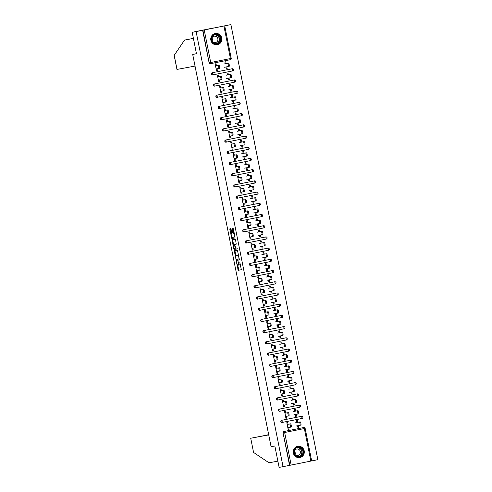 <?xml version="1.0" encoding="UTF-8"?>
<svg xmlns="http://www.w3.org/2000/svg" width="492" height="492" viewBox="0 0 492 492"><rect width="100%" height="100%" fill="white"/><g stroke="black" fill="none" stroke-linecap="round" stroke-linejoin="round"><path stroke-width="0.74" d="M236.394 261.646L238.19 270.329L241.351 269.739L239.838 262.525A2.3 0.572 -101.3 0 1 239.727 264.887L239.463 264.936A2.3 0.572 -101.3 0 1 238.448 262.783L238.03 261.344L238.202 262.826A2.3 0.572 -101.3 0 1 238.091 265.188L237.827 265.237A2.3 0.572 -101.3 0 1 236.812 263.085L236.394 261.646M210.859 40.221A5.72 5.535 79.5 0 0 217.335 44.747A5.72 5.535 79.5 0 0 221.72 38.038A5.72 5.535 79.5 0 0 215.244 33.511A5.72 5.535 79.5 0 0 210.859 40.221M293.349 453.021A5.72 5.535 79.5 0 0 299.825 457.554A5.72 5.535 79.5 0 0 304.204 450.844A5.72 5.535 79.5 0 0 297.734 446.312A5.72 5.535 79.5 0 0 293.349 453.021M231.099 229.321L230.779 228.651L229.893 228.817L229.856 229.555L231.837 238.552L235.004 237.962L235.041 237.224L233.374 228.897L233.06 228.227L231.984 228.423L232.661 232.728L232.98 233.399L233.509 233.3A1.925 0.48 -101.3 0 1 234.358 235.096A1.925 0.48 -101.3 0 1 234.266 237.076L232.181 237.464A1.925 0.48 -101.3 0 1 231.332 235.668A1.925 0.48 -101.3 0 1 231.424 233.688L231.806 232.888L231.099 229.321M231.424 233.688L231.793 233.614L231.424 233.688M234.961 236.935L234.266 237.076L234.961 236.935A1.925 0.48 -101.3 0 0 234.979 236.929M238.786 265.053L238.091 265.188L238.786 265.053A2.3 0.572 -101.3 0 0 239.032 264.542M240.422 264.745L239.727 264.887L240.422 264.745A2.3 0.572 -101.3 0 0 240.526 264.678M283.048 466.668L279.124 467.4L274.844 445.986L271.08 446.687L192.704 54.434L196.462 53.733L192.188 32.318L196.111 31.586L283.048 466.668L289.843 465.309L283.048 432.806L289.554 465.364M234.278 250.754L236.222 260.489L239.389 259.899L237.439 250.164L234.278 250.754M233.712 248.847L232.083 239.788L235.25 239.198L235.563 239.868L236.246 244.167L234.961 244.407L234.924 245.145L235.711 248.183L237.052 247.931L237.249 248.921L234.026 249.518L233.712 248.847L234.352 248.429M215.158 63.905L215.514 65.7M216.16 68.935L216.517 70.719L217.396 70.553L216.492 70.737L215.127 63.911L216.031 63.726L216.394 65.534L218.817 65.073A1.648 0.412 78.7 0 1 219.543 66.611A1.648 0.412 78.7 0 1 219.469 68.308A1.648 0.412 78.7 0 1 219.463 68.308L218.565 68.486A1.648 0.412 -101.3 0 0 218.565 68.486A1.648 0.412 -101.3 0 0 218.639 66.795A1.648 0.412 -101.3 0 0 217.913 65.251L218.817 65.073M224.899 61.949L225.256 63.732L224.875 61.955L225.779 61.771L226.135 63.566M225.908 66.98L226.265 68.763L227.138 68.597L226.787 66.814M217.396 75.116L217.759 76.912M218.405 80.147L218.725 81.912M227.144 73.16L227.501 74.944M228.147 78.191L228.503 79.975L229.383 79.809L229.026 78.025M219.635 86.328L219.998 88.123M220.644 91.358L221 93.142L221.88 92.976L220.976 93.16L219.61 86.334L220.514 86.149L220.877 87.957L223.3 87.496A1.648 0.412 78.7 0 1 224.026 89.034A1.648 0.412 78.7 0 1 223.946 90.731L223.042 90.909A1.648 0.412 -101.3 0 0 223.122 89.218A1.648 0.412 -101.3 0 0 222.396 87.674L223.3 87.496M229.383 84.372L229.739 86.155M230.385 89.403L230.742 91.186L231.621 91.02L231.265 89.236M221.88 97.539L222.206 99.329M222.882 102.57L223.239 104.353L224.118 104.187L223.214 104.372L221.849 97.545L222.753 97.361L223.116 99.169L225.539 98.707A1.648 0.412 78.7 0 1 226.265 100.245A1.648 0.412 78.7 0 1 226.185 101.942L225.281 102.121A1.648 0.412 -101.3 0 0 225.361 100.423A1.648 0.412 -101.3 0 0 224.635 98.886L225.539 98.707M231.621 95.583L231.978 97.367M232.63 100.614L232.98 102.397L233.86 102.231L233.503 100.448M224.118 108.75L224.444 110.54L227.778 109.919A1.648 0.412 78.7 0 1 228.503 111.456A1.648 0.412 78.7 0 1 228.429 113.148A1.648 0.412 78.7 0 1 228.423 113.154L227.525 113.332A1.648 0.412 -101.3 0 0 227.525 113.332A1.648 0.412 -101.3 0 0 227.599 111.635A1.648 0.412 -101.3 0 0 226.873 110.097M225.121 113.781L225.477 115.565L226.357 115.399L225.453 115.583L224.088 108.757L224.992 108.572L225.354 110.38M233.86 106.795L234.217 108.578M234.868 111.825L235.225 113.609L236.105 113.443L235.748 111.659M226.357 119.962L226.72 121.758M227.365 124.993L227.722 126.776L228.595 126.61L227.691 126.795L226.332 119.968L227.236 119.784L227.593 121.592L230.022 121.13A1.648 0.412 78.7 0 1 230.748 122.668A1.648 0.412 78.7 0 1 230.668 124.359L229.764 124.544A1.648 0.412 -101.3 0 0 229.844 122.846A1.648 0.412 -101.3 0 0 229.118 121.309L230.022 121.13M236.105 118.006L236.461 119.79M237.107 123.037L237.464 124.82L238.343 124.654L237.987 122.871M228.602 131.173L228.928 132.963L232.261 132.342A1.648 0.412 78.7 0 1 232.987 133.879A1.648 0.412 78.7 0 1 232.907 135.571L232.003 135.755A1.648 0.412 -101.3 0 0 232.083 134.058A1.648 0.412 -101.3 0 0 231.357 132.52M229.604 136.204L229.924 137.963M238.343 129.218L238.7 131.001M239.346 134.248L239.702 136.032L240.582 135.866L240.225 134.082M230.84 142.385L231.197 144.181M231.843 147.415L232.199 149.199L233.079 149.033L232.175 149.217L230.81 142.391L231.714 142.206L232.076 144.015L234.5 143.553A1.648 0.412 78.7 0 1 235.225 145.091A1.648 0.412 78.7 0 1 235.145 146.782L234.241 146.967A1.648 0.412 -101.3 0 0 234.321 145.269A1.648 0.412 -101.3 0 0 233.595 143.732L234.5 143.553M240.582 140.429L240.939 142.213L240.551 140.435L241.455 140.251L241.818 142.047M241.59 145.46L241.947 147.243L242.82 147.077L242.464 145.294M233.079 153.596L233.405 155.386M237.39 157.993L236.486 158.178A1.648 0.412 -101.3 0 1 236.48 158.178L234.057 158.627L234.438 160.41L235.317 160.244L234.413 160.429L233.048 153.602L233.952 153.418L234.315 155.226L236.738 154.765A1.648 0.412 78.7 0 1 237.464 156.302A1.648 0.412 78.7 0 1 237.39 157.993L236.486 158.178A1.648 0.412 -101.3 0 0 236.56 156.481A1.648 0.412 -101.3 0 0 235.834 154.943L236.738 154.765M242.82 151.641L243.177 153.424M243.829 156.671L244.186 158.455L245.065 158.289L244.708 156.505M235.317 164.808L235.68 166.603L238.983 165.976A1.648 0.412 78.7 0 1 239.709 167.514A1.648 0.412 78.7 0 1 239.629 169.205L238.725 169.389A1.648 0.412 -101.3 0 0 238.804 167.692A1.648 0.412 -101.3 0 0 238.079 166.155M236.326 169.838L236.683 171.622L237.562 171.456L236.652 171.64L235.293 164.808L236.197 164.629L236.554 166.437M245.065 162.852L245.422 164.635M246.068 167.883L246.424 169.666L247.304 169.5L246.947 167.717M237.562 176.019L237.919 177.815M238.565 181.044L238.921 182.833L239.801 182.667L238.897 182.852L237.531 176.019L238.435 175.841L238.798 177.649L241.221 177.188A1.648 0.412 78.7 0 1 241.947 178.725A1.648 0.412 78.7 0 1 241.867 180.416L240.963 180.601A1.648 0.412 -101.3 0 0 241.043 178.903A1.648 0.412 -101.3 0 0 240.317 177.366L241.221 177.188M247.304 174.057L247.66 175.847M248.306 179.094L248.663 180.878L249.542 180.712L249.186 178.928M239.801 187.224L240.157 189.026L243.46 188.393A1.648 0.412 78.7 0 1 244.186 189.937A1.648 0.412 78.7 0 1 244.112 191.628A1.648 0.412 78.7 0 1 244.106 191.628L243.202 191.812A1.648 0.412 -101.3 0 0 243.282 190.115A1.648 0.412 -101.3 0 0 242.556 188.577M240.803 192.255L241.16 194.045L242.039 193.879L241.135 194.063L239.77 187.231L240.674 187.052L241.037 188.86M249.542 185.269L249.899 187.058M250.551 190.306L250.908 192.089L251.781 191.923L251.424 190.14M242.039 198.436L242.396 200.238M243.048 203.467L243.405 205.256L244.278 205.09L243.374 205.275L242.009 198.442L242.913 198.264L243.276 200.072L245.705 199.604A1.648 0.412 78.7 0 1 246.43 201.148A1.648 0.412 78.7 0 1 246.351 202.839L245.447 203.024A1.648 0.412 -101.3 0 0 245.447 203.024A1.648 0.412 -101.3 0 0 245.52 201.326A1.648 0.412 -101.3 0 0 244.795 199.789L245.705 199.604M251.781 196.48L252.138 198.27M252.79 201.517L253.146 203.301L254.026 203.135L253.669 201.351M244.278 209.647L244.641 211.449L247.943 210.816A1.648 0.412 78.7 0 1 248.669 212.359A1.648 0.412 78.7 0 1 248.589 214.051L247.685 214.235A1.648 0.412 -101.3 0 0 247.765 212.538A1.648 0.412 -101.3 0 0 247.039 211M245.287 214.678L245.643 216.468L246.523 216.302L245.613 216.486L244.253 209.653L245.157 209.475L245.52 211.283L247.943 210.816M254.026 207.692L254.382 209.481M255.028 212.728L255.385 214.512L256.264 214.346L255.908 212.562M246.523 220.859L246.879 222.661M247.525 225.889L247.882 227.679L248.761 227.513L247.857 227.691L246.492 220.865L247.396 220.687L247.759 222.495M256.264 218.903L256.621 220.693M258.503 225.557L257.599 225.736L257.242 223.94L257.623 225.723L258.503 225.557L258.146 223.774M248.761 232.07L249.118 233.872L252.421 233.239A1.648 0.412 78.7 0 1 253.146 234.782A1.648 0.412 78.7 0 1 253.072 236.474A1.648 0.412 78.7 0 1 253.066 236.474L252.168 236.658M251.517 233.423A1.648 0.412 -101.3 0 1 252.242 234.961A1.648 0.412 -101.3 0 1 252.162 236.658L249.739 237.107L250.12 238.891L251 238.725L250.096 238.903L248.731 232.076L249.635 231.898L249.998 233.706L252.421 233.239M258.503 230.115L258.86 231.904M259.512 235.151L259.868 236.935L260.742 236.769L260.391 234.985M251 243.282L251.326 245.071L254.665 244.45A1.648 0.412 78.7 0 1 255.391 245.994A1.648 0.412 78.7 0 1 255.311 247.685L254.407 247.87A1.648 0.412 -101.3 0 0 254.481 246.172A1.648 0.412 -101.3 0 0 253.755 244.635M252.009 248.312L252.365 250.096L253.239 249.936L252.334 250.114L250.969 243.288L251.879 243.109L252.236 244.918M260.748 241.326L261.104 243.116M261.75 246.357L262.107 248.14L262.986 247.98L262.63 246.197M256.904 255.662A1.648 0.412 78.7 0 1 257.63 257.205A1.648 0.412 78.7 0 1 257.55 258.897L256.646 259.081A1.648 0.412 -101.3 0 0 256.726 257.384A1.648 0.412 -101.3 0 0 256 255.846L254.475 256.117L254.118 254.321L253.214 254.499L253.601 256.289M254.247 259.524L254.604 261.307L255.483 261.147L254.579 261.326L253.214 254.499M262.986 252.537L263.343 254.327M263.989 257.568L264.345 259.352L265.225 259.192L264.868 257.408M255.483 265.705L255.809 267.494L259.143 266.873A1.648 0.412 78.7 0 1 259.868 268.417A1.648 0.412 78.7 0 1 259.788 270.108L258.884 270.293A1.648 0.412 -101.3 0 0 258.964 268.595A1.648 0.412 -101.3 0 0 258.238 267.058M256.486 270.735L256.842 272.519L257.722 272.359L256.818 272.537L255.453 265.711L256.357 265.532L256.719 267.34M265.225 263.749L265.582 265.539M266.233 268.78L266.584 270.563L267.464 270.403L267.107 268.62M257.722 276.916L258.079 278.712M258.724 281.947L259.081 283.73L259.96 283.57L259.056 283.749L257.691 276.922L258.595 276.744L258.958 278.552M267.464 274.96L267.82 276.744M268.472 279.991L268.829 281.775L269.708 281.615L269.352 279.831M259.96 288.127L260.286 289.917M260.969 293.158L261.326 294.942L262.199 294.782L261.295 294.96L259.93 288.134L260.84 287.955L261.197 289.763L263.626 289.296A1.648 0.412 78.7 0 1 264.352 290.84A1.648 0.412 78.7 0 1 264.272 292.531L263.368 292.715A1.648 0.412 -101.3 0 0 263.448 291.018A1.648 0.412 -101.3 0 0 262.722 289.481L263.626 289.296M269.708 286.172L270.065 287.955M270.711 291.202L271.067 292.986L271.947 292.826L271.59 291.043M262.205 299.339L262.562 301.135M263.208 304.37L263.564 306.153L264.444 305.993L263.54 306.172L262.175 299.345L263.079 299.167L263.441 300.975M271.947 297.383L272.304 299.167M274.185 304.038L273.281 304.216L272.925 302.42L273.306 304.197L274.185 304.038L273.829 302.254M264.444 310.55L264.801 312.346M265.446 315.581L265.803 317.365L266.682 317.205L265.778 317.383L264.413 310.557L265.317 310.378L265.68 312.186L268.103 311.719A1.648 0.412 78.7 0 1 268.829 313.256A1.648 0.412 78.7 0 1 268.749 314.954L267.851 315.138M274.185 308.595L274.542 310.378M275.194 313.625L275.551 315.409L276.424 315.249L276.067 313.465M266.682 321.762L267.008 323.552L270.342 322.93A1.648 0.412 78.7 0 1 271.067 324.468A1.648 0.412 78.7 0 1 270.994 326.165L270.09 326.344A1.648 0.412 -101.3 0 0 270.09 326.35A1.648 0.412 -101.3 0 0 270.163 324.652A1.648 0.412 -101.3 0 0 269.438 323.115M267.685 326.793L268.011 328.558M277.66 321.43L277.303 319.634L276.399 319.812L276.781 321.59M277.433 324.837L277.789 326.62L278.669 326.46L278.312 324.677M268.921 332.973L269.284 334.769M269.93 338.004L270.286 339.788L271.166 339.628L270.256 339.806L268.896 332.979L269.8 332.801L270.157 334.609M278.669 331.018L279.025 332.801M279.671 336.048L280.028 337.832L280.907 337.672L280.551 335.888M271.166 344.185L271.492 345.974M272.168 349.215L272.525 350.999L273.404 350.839L272.5 351.017L271.135 344.191L272.039 344.013L272.402 345.821M280.907 342.229L281.264 344.013M281.91 347.26L282.267 349.043L283.146 348.883L282.789 347.1M273.404 355.396L273.73 357.186L277.064 356.565A1.648 0.412 78.7 0 1 277.789 358.102A1.648 0.412 78.7 0 1 277.716 359.8A1.648 0.412 78.7 0 1 277.709 359.8L276.812 359.978A1.648 0.412 -101.3 0 0 276.805 359.978A1.648 0.412 -101.3 0 0 276.885 358.287A1.648 0.412 -101.3 0 0 276.16 356.749M274.407 360.427L274.764 362.21L275.643 362.05L274.739 362.229L273.374 355.402L274.278 355.224L274.641 357.032M283.146 353.441L283.503 355.224M284.155 358.471L284.511 360.255L285.385 360.095L285.028 358.311M275.643 366.608L276 368.403M276.652 371.638L277.008 373.422L277.882 373.262L276.978 373.44L275.612 366.614L276.516 366.429L276.879 368.244L279.308 367.776A1.648 0.412 78.7 0 1 280.034 369.314A1.648 0.412 78.7 0 1 279.954 371.011L279.05 371.189A1.648 0.412 -101.3 0 0 279.05 371.189A1.648 0.412 -101.3 0 0 279.124 369.498A1.648 0.412 -101.3 0 0 278.398 367.961L279.308 367.776M285.385 364.652L285.741 366.435L285.36 364.658L286.264 364.474L286.621 366.276M286.393 369.683L286.75 371.466L287.629 371.306L287.273 369.523M277.882 377.819L278.244 379.615M278.89 382.85L279.21 384.615M287.629 375.863L287.986 377.647M288.632 380.894L288.988 382.678L289.868 382.518L289.511 380.734M280.126 389.031L280.483 390.826M281.129 394.061L281.486 395.845L282.365 395.685L281.461 395.863L280.096 389.037L281 388.852L281.363 390.666M289.868 387.075L290.225 388.858M290.87 392.106L291.227 393.889L292.107 393.729L291.75 391.946M282.365 400.242L282.691 402.032M283.367 405.273L283.724 407.056L284.604 406.896L283.7 407.075L282.334 400.248L283.238 400.064L283.601 401.878L286.024 401.411A1.648 0.412 78.7 0 1 286.75 402.948A1.648 0.412 78.7 0 1 286.676 404.645A1.648 0.412 78.7 0 1 286.67 404.645L285.766 404.824A1.648 0.412 -101.3 0 0 285.846 403.132A1.648 0.412 -101.3 0 0 285.12 401.595L286.024 401.411M292.107 398.286L292.463 400.07M293.115 403.317L293.472 405.101L294.345 404.941L293.988 403.157M284.604 411.453L284.93 413.243L288.269 412.622A1.648 0.412 78.7 0 1 288.995 414.159A1.648 0.412 78.7 0 1 288.915 415.857L288.011 416.035A1.648 0.412 -101.3 0 0 288.084 414.344A1.648 0.412 -101.3 0 0 287.359 412.806M285.612 416.484L285.969 418.268L286.842 418.108L285.938 418.286L284.573 411.46L285.483 411.275L285.84 413.089M294.351 409.498L294.702 411.281M295.354 414.528L295.71 416.312L296.59 416.152L296.233 414.369M196.456 53.677L192.704 54.434M311.627 460.936L289.843 465.309M286.842 422.665L287.205 424.461M287.851 427.696L288.207 429.479L289.087 429.319L288.183 429.498L286.818 422.671L287.722 422.487L288.084 424.295M296.59 420.709L296.947 422.493M297.592 425.74L297.949 427.523L298.828 427.363L297.924 427.542L297.562 425.746M311.657 460.924L317.844 459.682L230.908 24.6L192.188 32.318M196.111 31.586L230.908 24.6M297.826 422.333L297.463 420.531L296.559 420.715L296.916 422.511L300.182 421.89A1.648 0.412 78.7 0 1 300.907 423.428A1.648 0.412 78.7 0 1 300.827 425.125L299.923 425.309A1.648 0.412 -101.3 0 0 300.003 423.612A1.648 0.412 -101.3 0 0 299.277 422.074L295.471 422.782M298.828 427.363L298.472 425.58M289.087 429.319L288.73 427.53M212.193 72.761L212.476 72.705A1.101 1.064 -100.5 0 0 211.652 73.991A1.101 1.064 79.5 0 0 212.895 74.864L212.624 74.913A1.101 1.064 -100.5 0 1 211.363 74.046A1.101 1.064 -100.5 0 1 212.193 72.761L231.886 68.806A1.101 1.064 -100.5 0 1 231.904 68.8A1.101 1.064 -100.5 0 1 231.917 68.8L232.187 68.751A1.101 1.064 79.5 0 0 232.175 68.751L231.886 68.806M210.637 63.652L210.379 63.702A1.101 1.064 -100.5 0 1 209.125 62.835L202.901 30.227M202.618 30.276L209.125 62.835M283.048 432.806A1.101 1.064 -100.5 0 1 283.878 431.521L303.576 427.566A1.101 1.064 -100.5 0 1 303.589 427.566A1.101 1.064 -100.5 0 1 303.601 427.56M228.374 74.778L228.017 72.982L227.113 73.167L227.47 74.962M229.383 79.809L228.479 79.993L228.116 78.197M219.278 79.981L219.635 81.764L218.731 81.949L217.366 75.122L218.276 74.938L218.632 76.746M216.671 95.184L216.96 95.128A1.101 1.064 -100.5 0 0 216.129 96.414A1.101 1.064 79.5 0 0 217.372 97.287L217.101 97.336A1.101 1.064 -100.5 0 1 215.84 96.469A1.101 1.064 -100.5 0 1 216.671 95.184L236.369 91.229A1.101 1.064 -100.5 0 1 236.381 91.223A1.101 1.064 -100.5 0 1 236.394 91.223M232.857 97.201L232.495 95.405L231.591 95.589L231.953 97.385L235.213 96.764A1.648 0.412 78.7 0 1 235.939 98.302A1.648 0.412 78.7 0 1 235.859 99.999L234.955 100.177A1.648 0.412 -101.3 0 0 235.035 98.486A1.648 0.412 -101.3 0 0 234.309 96.942L230.502 97.656M233.86 102.231L232.956 102.416L232.599 100.62M224.118 104.187L223.762 102.404M221.843 119.71L221.584 119.759A1.101 1.064 -100.5 0 1 220.324 118.892A1.101 1.064 -100.5 0 1 221.154 117.606L240.846 113.652A1.101 1.064 -100.5 0 1 240.865 113.646A1.101 1.064 -100.5 0 1 240.877 113.646L240.846 113.652M237.335 119.624L236.978 117.828L236.074 118.012L236.431 119.808L239.696 119.187A1.648 0.412 78.7 0 1 240.422 120.725A1.648 0.412 78.7 0 1 240.342 122.422L239.438 122.6A1.648 0.412 -101.3 0 0 239.518 120.909A1.648 0.412 -101.3 0 0 238.792 119.365L234.979 120.079M238.343 124.654L237.439 124.839L237.076 123.043M228.595 126.61L228.239 124.827M226.32 142.133L226.062 142.182A1.101 1.064 -100.5 0 1 224.801 141.315A1.101 1.064 -100.5 0 1 225.631 140.023L245.33 136.075A1.101 1.064 -100.5 0 1 245.342 136.069A1.101 1.064 -100.5 0 1 245.354 136.069L245.631 136.02A1.101 1.064 79.5 0 0 245.613 136.02L245.33 136.075M242.82 147.077L241.916 147.262L241.56 145.466M233.079 149.033L232.722 147.249M230.115 162.446L230.397 162.397A1.101 1.064 -100.5 0 0 229.573 163.682A1.101 1.064 79.5 0 0 230.816 164.556L230.545 164.605A1.101 1.064 -100.5 0 1 229.284 163.738A1.101 1.064 -100.5 0 1 230.115 162.446L249.807 158.498A1.101 1.064 -100.5 0 1 249.825 158.492A1.101 1.064 -100.5 0 1 249.838 158.492M246.295 164.469L245.938 162.674L245.034 162.852L245.391 164.654M247.304 169.5L246.4 169.685L246.037 167.889M237.562 171.456L237.206 169.672M235.281 186.978L235.022 187.028A1.101 1.064 -100.5 0 1 233.768 186.16A1.101 1.064 -100.5 0 1 234.592 184.869L254.29 180.921A1.101 1.064 -100.5 0 1 254.303 180.915A1.101 1.064 -100.5 0 1 254.321 180.915M250.779 186.892L250.422 185.097L249.512 185.275L249.875 187.077M251.781 191.923L250.877 192.108L250.52 190.306M242.039 193.879L241.683 192.095M239.764 209.401L239.506 209.451A1.101 1.064 -100.5 0 1 238.245 208.583A1.101 1.064 -100.5 0 1 239.075 207.292L258.767 203.337A1.101 1.064 -100.5 0 1 258.798 203.337L258.767 203.337M255.256 209.315L254.899 207.519L253.995 207.698L254.352 209.5L257.617 208.879A1.648 0.412 78.7 0 1 258.343 210.416A1.648 0.412 78.7 0 1 258.263 212.113L257.359 212.292A1.648 0.412 -101.3 0 0 257.439 210.594A1.648 0.412 -101.3 0 0 256.713 209.057L252.9 209.764M256.264 214.346L255.36 214.53L254.997 212.728M246.523 216.302L246.166 214.518M243.552 229.715L243.841 229.666A1.101 1.064 -100.5 0 0 243.011 230.951A1.101 1.064 79.5 0 0 244.26 231.824L243.983 231.873A1.101 1.064 -100.5 0 1 242.728 231.006A1.101 1.064 -100.5 0 1 243.552 229.715L263.251 225.76A1.101 1.064 -100.5 0 1 263.281 225.76M259.739 231.738L259.382 229.942L258.478 230.121L258.835 231.923L262.095 231.302A1.648 0.412 78.7 0 1 262.82 232.839A1.648 0.412 78.7 0 1 262.746 234.53A1.648 0.412 78.7 0 1 262.74 234.536L261.842 234.715A1.648 0.412 -101.3 0 0 261.842 234.715A1.648 0.412 -101.3 0 0 261.916 233.017A1.648 0.412 -101.3 0 0 261.19 231.48L257.384 232.187M260.742 236.769L259.837 236.947L259.481 235.151M251 238.725L250.643 236.941M248.036 252.138L248.319 252.088A1.101 1.064 -100.5 0 0 247.494 253.374A1.101 1.064 79.5 0 0 248.737 254.247L248.466 254.296A1.101 1.064 -100.5 0 1 247.205 253.429A1.101 1.064 -100.5 0 1 248.036 252.138L267.728 248.183A1.101 1.064 -100.5 0 1 267.759 248.183M264.222 254.161L263.86 252.365L262.956 252.544L263.312 254.339L266.578 253.724A1.648 0.412 78.7 0 1 267.304 255.262A1.648 0.412 78.7 0 1 267.224 256.953L266.32 257.138A1.648 0.412 -101.3 0 0 266.4 255.44A1.648 0.412 -101.3 0 0 265.674 253.903L261.867 254.61M265.225 259.192L264.321 259.37L263.964 257.574M255.483 261.147L255.127 259.364M253.202 276.67L252.943 276.719A1.101 1.064 -100.5 0 1 251.689 275.852A1.101 1.064 -100.5 0 1 252.513 274.561L272.211 270.606A1.101 1.064 -100.5 0 1 272.224 270.606A1.101 1.064 -100.5 0 1 272.242 270.6L272.513 270.551A1.101 1.064 79.5 0 0 272.5 270.557L272.211 270.606M268.7 276.584L268.343 274.788L267.439 274.966L267.796 276.762L271.055 276.147A1.648 0.412 78.7 0 1 271.781 277.685A1.648 0.412 78.7 0 1 271.707 279.376A1.648 0.412 78.7 0 1 271.701 279.376L270.803 279.561A1.648 0.412 -101.3 0 0 270.877 277.863A1.648 0.412 -101.3 0 0 270.151 276.326L266.344 277.033M269.708 281.615L268.798 281.793L268.441 279.997M259.96 283.57L259.604 281.787M257.685 299.093L257.427 299.142A1.101 1.064 -100.5 0 1 256.166 298.269A1.101 1.064 -100.5 0 1 256.996 296.983L276.695 293.029A1.101 1.064 -100.5 0 1 276.707 293.029A1.101 1.064 -100.5 0 1 276.719 293.023L276.99 292.974A1.101 1.064 79.5 0 0 276.978 292.98L276.695 293.029M273.183 299.007L272.82 297.211L271.916 297.389L272.273 299.185M264.444 305.993L264.087 304.21M261.473 319.406L261.762 319.351A1.101 1.064 -100.5 0 0 260.932 320.643A1.101 1.064 79.5 0 0 262.181 321.51L261.91 321.565A1.101 1.064 -100.5 0 1 260.649 320.692A1.101 1.064 -100.5 0 1 261.473 319.406L281.172 315.452A1.101 1.064 -100.5 0 1 281.184 315.452A1.101 1.064 -100.5 0 1 281.203 315.446M278.669 326.46L277.759 326.639L277.402 324.843M276.399 319.812L276.756 321.608M268.564 326.633L268.921 328.416L268.017 328.594L266.652 321.768L267.556 321.59L267.919 323.398L270.342 322.93M266.646 343.939L266.387 343.988A1.101 1.064 -100.5 0 1 265.127 343.115A1.101 1.064 -100.5 0 1 265.957 341.829L285.655 337.875A1.101 1.064 -100.5 0 1 285.668 337.875A1.101 1.064 -100.5 0 1 285.68 337.869L285.655 337.875M282.144 343.853L281.781 342.057L280.877 342.235L281.24 344.031L284.499 343.41A1.648 0.412 78.7 0 1 285.225 344.953A1.648 0.412 78.7 0 1 285.145 346.645L284.241 346.829A1.648 0.412 -101.3 0 0 284.321 345.132A1.648 0.412 -101.3 0 0 283.595 343.594L279.788 344.302M283.146 348.883L282.242 349.062L281.885 347.266M273.404 350.839L273.048 349.056M271.129 366.362L270.871 366.411A1.101 1.064 -100.5 0 1 269.61 365.538A1.101 1.064 -100.5 0 1 270.44 364.252L290.132 360.298A1.101 1.064 -100.5 0 1 290.145 360.298A1.101 1.064 -100.5 0 1 290.163 360.292L290.132 360.298M287.629 371.306L286.725 371.485L286.362 369.689M277.882 373.262L277.525 371.472M274.917 386.675L275.206 386.62A1.101 1.064 -100.5 0 0 274.376 387.911A1.101 1.064 79.5 0 0 275.618 388.778L275.348 388.828A1.101 1.064 -100.5 0 1 274.087 387.96A1.101 1.064 -100.5 0 1 274.917 386.675L294.616 382.721A1.101 1.064 -100.5 0 1 294.628 382.721A1.101 1.064 -100.5 0 1 294.64 382.714M291.104 388.698L290.741 386.897L289.837 387.081L290.2 388.877L293.46 388.256A1.648 0.412 78.7 0 1 294.185 389.799A1.648 0.412 78.7 0 1 294.105 391.491L293.201 391.675A1.648 0.412 -101.3 0 0 293.281 389.978A1.648 0.412 -101.3 0 0 292.555 388.44L288.749 389.147M292.107 393.729L291.202 393.907L290.846 392.112M282.365 395.685L282.008 393.895M280.089 411.207L279.831 411.251A1.101 1.064 -100.5 0 1 278.57 410.383A1.101 1.064 -100.5 0 1 279.401 409.098L299.093 405.144A1.101 1.064 -100.5 0 1 299.111 405.144A1.101 1.064 -100.5 0 1 299.124 405.137M295.581 411.121L295.225 409.319L294.321 409.504L294.677 411.3M296.59 416.152L295.686 416.33L295.323 414.535M286.842 418.108L286.485 416.318M282.328 422.419L282.07 422.462A1.101 1.064 -100.5 0 1 280.809 421.595A1.101 1.064 -100.5 0 1 281.639 420.309L301.332 416.355A1.101 1.064 -100.5 0 1 301.35 416.355A1.101 1.064 -100.5 0 1 301.362 416.349L301.332 416.355M284.604 406.896L284.247 405.107M293.343 399.91L292.986 398.108L292.076 398.292L292.439 400.088L295.698 399.467A1.648 0.412 78.7 0 1 296.424 401.011A1.648 0.412 78.7 0 1 296.35 402.702A1.648 0.412 78.7 0 1 296.344 402.702L295.446 402.887A1.648 0.412 -101.3 0 0 295.446 402.887A1.648 0.412 -101.3 0 0 295.52 401.189A1.648 0.412 -101.3 0 0 294.794 399.652L290.987 400.359M294.345 404.941L293.441 405.119L293.084 403.323M277.156 397.887L277.445 397.831A1.101 1.064 -100.5 0 0 276.615 399.123A1.101 1.064 79.5 0 0 277.863 399.99L277.586 400.039A1.101 1.064 -100.5 0 1 276.332 399.172A1.101 1.064 -100.5 0 1 277.156 397.887L296.854 393.932A1.101 1.064 -100.5 0 1 296.867 393.932A1.101 1.064 -100.5 0 1 296.885 393.926M279.77 382.684L280.126 384.473L279.216 384.652L277.857 377.825L278.761 377.641L279.124 379.455L281.547 378.988A1.648 0.412 78.7 0 1 282.273 380.525A1.648 0.412 78.7 0 1 282.193 382.222L281.289 382.401A1.648 0.412 -101.3 0 0 281.369 380.71A1.648 0.412 -101.3 0 0 280.643 379.172L281.547 378.988M288.859 377.487L288.503 375.685L287.599 375.87L287.955 377.665M289.868 382.518L288.964 382.696L288.601 380.9M272.679 375.464L272.962 375.408A1.101 1.064 -100.5 0 0 272.137 376.7A1.101 1.064 79.5 0 0 273.38 377.567L273.109 377.622A1.101 1.064 -100.5 0 1 271.848 376.749A1.101 1.064 -100.5 0 1 272.679 375.464L292.371 371.509A1.101 1.064 -100.5 0 1 292.389 371.509A1.101 1.064 -100.5 0 1 292.402 371.503M275.643 362.05L275.286 360.267M284.382 355.064L284.025 353.268L283.115 353.447L283.478 355.242M285.385 360.095L284.481 360.273L284.124 358.477M268.884 355.15L268.626 355.199A1.101 1.064 -100.5 0 1 267.371 354.326A1.101 1.064 -100.5 0 1 268.195 353.041L287.894 349.086A1.101 1.064 -100.5 0 1 287.906 349.086A1.101 1.064 -100.5 0 1 287.925 349.08L287.894 349.086M271.166 339.628L270.809 337.844M279.899 332.641L279.542 330.845L278.638 331.024L278.995 332.82L282.26 332.198A1.648 0.412 78.7 0 1 282.986 333.742A1.648 0.412 78.7 0 1 282.906 335.433L282.002 335.618A1.648 0.412 -101.3 0 0 282.082 333.92A1.648 0.412 -101.3 0 0 281.356 332.383L277.543 333.09M280.907 337.672L280.003 337.85L279.64 336.054M263.718 330.618L264.001 330.562A1.101 1.064 -100.5 0 0 263.177 331.854A1.101 1.064 79.5 0 0 264.419 332.721L264.149 332.776A1.101 1.064 -100.5 0 1 262.888 331.903A1.101 1.064 -100.5 0 1 263.718 330.618L283.41 326.663A1.101 1.064 -100.5 0 1 283.429 326.663A1.101 1.064 -100.5 0 1 283.441 326.657M266.682 317.205L266.326 315.421M275.422 310.218L275.059 308.423L274.155 308.601L274.518 310.397L277.777 309.775A1.648 0.412 78.7 0 1 278.503 311.319A1.648 0.412 78.7 0 1 278.423 313.01L277.519 313.195A1.648 0.412 -101.3 0 0 277.599 311.498A1.648 0.412 -101.3 0 0 276.873 309.96L273.066 310.667M276.424 315.249L275.52 315.427L275.163 313.632M259.235 308.195L259.524 308.14A1.101 1.064 -100.5 0 0 258.694 309.431A1.101 1.064 79.5 0 0 259.942 310.298L259.665 310.354A1.101 1.064 -100.5 0 1 258.405 309.48A1.101 1.064 -100.5 0 1 259.235 308.195L278.933 304.24A1.101 1.064 -100.5 0 1 278.946 304.24A1.101 1.064 -100.5 0 1 278.958 304.234M262.199 294.782L261.842 292.998M270.938 287.795L270.582 286L269.678 286.178L270.034 287.974L273.3 287.359A1.648 0.412 78.7 0 1 274.026 288.896A1.648 0.412 78.7 0 1 273.946 290.587L273.042 290.772A1.648 0.412 -101.3 0 0 273.122 289.075A1.648 0.412 -101.3 0 0 272.396 287.537L268.583 288.244M271.947 292.826L271.043 293.004L270.68 291.209M255.446 287.882L255.188 287.931A1.101 1.064 -100.5 0 1 253.927 287.064A1.101 1.064 -100.5 0 1 254.758 285.772L274.45 281.818A1.101 1.064 -100.5 0 1 274.468 281.818A1.101 1.064 -100.5 0 1 274.481 281.811L274.45 281.818M257.722 272.359L257.365 270.575M266.461 265.373L266.098 263.577L265.194 263.755L265.557 265.551M266.203 268.786L266.559 270.582L267.464 270.403M250.963 265.459L250.705 265.508A1.101 1.064 -100.5 0 1 249.444 264.641A1.101 1.064 -100.5 0 1 250.274 263.349L269.973 259.395A1.101 1.064 -100.5 0 1 269.985 259.395A1.101 1.064 -100.5 0 1 269.997 259.389M253.239 249.936L252.882 248.153M261.978 242.95L261.621 241.154L260.717 241.332L261.074 243.134M262.986 247.98L262.082 248.159L261.719 246.363M245.797 240.926L246.08 240.877A1.101 1.064 -100.5 0 0 245.25 242.162A1.101 1.064 79.5 0 0 246.498 243.036L246.228 243.085A1.101 1.064 -100.5 0 1 244.967 242.218A1.101 1.064 -100.5 0 1 245.797 240.926L265.489 236.972A1.101 1.064 -100.5 0 1 265.52 236.972M248.761 227.513L248.405 225.73M257.5 220.527L257.138 218.731L256.234 218.909L256.596 220.711M241.314 218.503L241.603 218.454A1.101 1.064 -100.5 0 0 240.773 219.739A1.101 1.064 79.5 0 0 242.015 220.613L241.744 220.662A1.101 1.064 -100.5 0 1 240.483 219.795A1.101 1.064 -100.5 0 1 241.314 218.503L261.012 214.549A1.101 1.064 -100.5 0 1 261.037 214.549L261.313 214.494A1.101 1.064 79.5 0 0 261.295 214.5L261.012 214.549M244.278 205.09L243.921 203.307M253.017 198.104L252.66 196.308L251.756 196.486L252.113 198.288L255.379 197.667A1.648 0.412 78.7 0 1 256.104 199.205A1.648 0.412 78.7 0 1 256.024 200.902L255.12 201.08A1.648 0.412 -101.3 0 0 255.194 199.389A1.648 0.412 -101.3 0 0 254.469 197.845L250.662 198.559M254.026 203.135L253.122 203.319L252.759 201.517M237.525 198.19L237.267 198.239A1.101 1.064 -100.5 0 1 236.006 197.372A1.101 1.064 -100.5 0 1 236.837 196.08L256.529 192.132A1.101 1.064 -100.5 0 1 256.541 192.126A1.101 1.064 -100.5 0 1 256.56 192.126L256.529 192.132M239.801 182.667L239.444 180.884M248.54 175.681L248.177 173.885L247.273 174.063L247.636 175.865L250.895 175.244A1.648 0.412 78.7 0 1 251.621 176.782A1.648 0.412 78.7 0 1 251.541 178.479L250.637 178.657A1.648 0.412 -101.3 0 0 250.717 176.966A1.648 0.412 -101.3 0 0 249.991 175.423L246.185 176.136M249.542 180.712L248.638 180.896L248.282 179.1M232.353 173.658L232.642 173.608A1.101 1.064 -100.5 0 0 231.812 174.894A1.101 1.064 79.5 0 0 233.054 175.767L232.784 175.816A1.101 1.064 -100.5 0 1 231.523 174.949A1.101 1.064 -100.5 0 1 232.353 173.658L252.052 169.709A1.101 1.064 -100.5 0 1 252.064 169.703A1.101 1.064 -100.5 0 1 252.076 169.703M235.317 160.244L234.961 158.461M244.057 153.258L243.7 151.462L242.796 151.641L243.153 153.442L246.412 152.821A1.648 0.412 78.7 0 1 247.138 154.359A1.648 0.412 78.7 0 1 247.064 156.056L246.16 156.235A1.648 0.412 -101.3 0 0 246.16 156.235A1.648 0.412 -101.3 0 0 246.234 154.543A1.648 0.412 -101.3 0 0 245.508 153L241.701 153.713M245.065 158.289L244.155 158.473L243.798 156.677M227.87 151.235L228.159 151.185A1.101 1.064 -100.5 0 0 227.329 152.471A1.101 1.064 79.5 0 0 228.577 153.344L228.306 153.393A1.101 1.064 -100.5 0 1 227.046 152.526A1.101 1.064 -100.5 0 1 227.87 151.235L247.568 147.286A1.101 1.064 -100.5 0 1 247.581 147.28A1.101 1.064 -100.5 0 1 247.599 147.28M230.484 136.038L230.84 137.821L229.936 138.006L228.571 131.18L229.475 130.995L229.838 132.803M239.579 130.835L239.217 129.039L238.312 129.224L238.669 131.02M240.582 135.866L239.678 136.05L239.321 134.255M224.081 130.921L223.823 130.97A1.101 1.064 -100.5 0 1 222.562 130.103A1.101 1.064 -100.5 0 1 223.393 128.818L243.091 124.863A1.101 1.064 -100.5 0 1 243.103 124.857A1.101 1.064 -100.5 0 1 243.116 124.857L243.091 124.863M226.357 115.399L226 113.615M235.096 108.412L234.739 106.616L233.835 106.801L234.192 108.597M236.105 113.443L235.194 113.627L234.838 111.832M219.598 108.498L219.34 108.547A1.101 1.064 -100.5 0 1 218.085 107.68A1.101 1.064 -100.5 0 1 218.909 106.395L238.608 102.441A1.101 1.064 -100.5 0 1 238.62 102.434A1.101 1.064 -100.5 0 1 238.638 102.434M221.88 92.976L221.523 91.192M230.619 85.989L230.256 84.194L229.352 84.378L229.709 86.174L232.974 85.553A1.648 0.412 78.7 0 1 233.7 87.09A1.648 0.412 78.7 0 1 233.62 88.788L232.716 88.966A1.648 0.412 -101.3 0 0 232.796 87.275A1.648 0.412 -101.3 0 0 232.07 85.737L228.263 86.444M231.621 91.02L230.717 91.205L230.361 89.409M214.432 83.972L214.715 83.917A1.101 1.064 -100.5 0 0 213.891 85.202A1.101 1.064 79.5 0 0 215.133 86.075L214.863 86.125A1.101 1.064 -100.5 0 1 213.602 85.257A1.101 1.064 -100.5 0 1 214.432 83.972L234.124 80.018A1.101 1.064 -100.5 0 1 234.143 80.011A1.101 1.064 -100.5 0 1 234.155 80.011M217.396 70.553L217.04 68.769M227.138 68.597L226.234 68.782L225.877 66.986M280.126 384.473L279.247 384.633M268.921 328.416L268.042 328.576M230.84 137.821L229.961 137.988M219.635 81.764L218.762 81.93M237.704 265.213L238.884 270.188L241.381 269.727M236.547 259.407L236.916 260.348L239.413 259.887M234.942 250.631L235.797 255.674M235.994 258.995L236.215 259.469L238.995 258.946L238.817 257.408A2.3 0.572 -101.3 0 0 237.802 255.256L235.902 255.612A2.3 0.572 -101.3 0 0 235.791 257.974L235.994 258.995M238.62 255.139A2.3 0.572 -101.3 0 0 238.497 255.114L237.802 255.256M236.597 255.471L238.497 255.114M233.602 244.665L232.747 240.385L232.046 240.526M232.753 239.659L232.747 240.385M236.271 244.155L235.656 244.266M237.267 248.909L234.026 249.518M234.321 244.518L233.626 244.659A1.925 0.48 -101.3 0 0 233.534 246.633A1.925 0.48 -101.3 0 0 234.383 248.429L235.114 248.294L235.151 247.556L234.358 244.518L233.626 244.659L234.358 244.518M234.407 248.706L234.727 249.382M234.223 233.159A1.925 0.48 -101.3 0 0 234.204 233.159L233.509 233.3M232.655 228.3L233.356 232.587L233.675 233.257L234.204 233.159M232.162 237.464L232.532 238.411L235.028 237.943M230.557 228.694L231.406 233.694M296.116 426.017L300.827 425.125M291.153 427.068L290.249 427.247A1.648 0.412 -101.3 0 0 290.329 425.555A1.648 0.412 -101.3 0 0 289.603 424.012L290.508 423.833A1.648 0.412 78.7 0 1 291.233 425.371A1.648 0.412 78.7 0 1 291.153 427.068L287.82 427.702M288.078 424.282L290.508 423.833M287.174 424.467L289.603 424.012M303.189 453.569A4.945 4.791 -100.5 0 1 297.125 456.631A4.945 4.791 -100.5 0 1 294.081 450.352A4.945 4.791 -100.5 0 1 300.145 447.289A4.945 4.791 -100.5 0 1 303.189 453.569M294.327 450.488A4.582 4.434 79.5 0 0 299.382 456.478A4.582 4.434 79.5 0 0 302.758 453.47A4.582 4.434 79.5 0 0 297.703 447.474A4.582 4.434 79.5 0 0 294.327 450.488M294.321 450.918A3.26 3.161 -100.5 0 1 294.985 454.485M294.505 453.827A3.26 3.161 79.5 0 0 300.237 453.28A3.26 3.161 79.5 0 0 296.639 449.018A3.26 3.161 79.5 0 0 294.105 451.705M298.398 457.628A5.683 5.504 79.5 0 0 303.859 453.808A5.683 5.504 79.5 0 0 296.375 446.761M219.733 35.916A4.945 4.791 -100.5 0 1 219.334 42.884A4.945 4.791 -100.5 0 1 212.562 42.398A4.945 4.791 -100.5 0 1 212.956 35.424A4.945 4.791 -100.5 0 1 219.733 35.916M212.741 42.177A4.582 4.434 79.5 0 0 220.262 40.688A4.582 4.434 79.5 0 0 215.219 34.668A4.582 4.434 79.5 0 0 212.741 42.177M211.837 38.112A3.26 3.161 -100.5 0 1 212.501 41.679M212.015 41.02A3.26 3.161 79.5 0 0 217.747 40.498A3.26 3.161 79.5 0 0 214.155 36.211A3.26 3.161 79.5 0 0 211.621 38.899M215.908 44.821A5.683 5.504 79.5 0 0 220.262 35.43A5.683 5.504 79.5 0 0 213.885 33.954M253.565 452.431L250.729 438.243L253.565 452.431L269.013 462.794L277.875 461.145M268.675 434.633L265.151 435.42M268.687 434.688L265.133 435.352M268.7 434.762L250.662 438.255M268.724 434.891L250.729 438.243M193.897 31.974L213.657 27.982M213.651 27.952L193.885 31.918M195.029 66.069L176.96 69.434L174.156 55.381L184.549 40.067L193.393 38.364M184.549 40.067L193.405 38.419M297.033 410.863L297.943 410.679A1.648 0.412 78.7 0 1 298.669 412.222A1.648 0.412 78.7 0 1 298.589 413.913L297.685 414.098A1.648 0.412 -101.3 0 0 297.758 412.401A1.648 0.412 -101.3 0 0 297.033 410.863L293.226 411.57M293.872 414.805L298.589 413.913M297.943 410.679L294.677 411.287M291.633 403.594L296.35 402.702M289.394 392.382L294.105 391.491M290.317 377.229L291.221 377.044A1.648 0.412 78.7 0 1 291.947 378.588A1.648 0.412 78.7 0 1 291.867 380.279L290.963 380.464A1.648 0.412 -101.3 0 0 291.043 378.766A1.648 0.412 -101.3 0 0 290.317 377.229L286.504 377.936M287.156 381.171L291.867 380.279M291.221 377.044L287.955 377.653M288.072 366.017L288.982 365.833A1.648 0.412 78.7 0 1 289.708 367.376A1.648 0.412 78.7 0 1 289.628 369.068L288.724 369.252A1.648 0.412 -101.3 0 0 288.724 369.252A1.648 0.412 -101.3 0 0 288.798 367.555A1.648 0.412 -101.3 0 0 288.072 366.017L284.265 366.724M284.911 369.959L289.628 369.068M288.982 365.833L285.717 366.442M285.84 413.071L288.269 412.622M288.915 415.857L285.581 416.49M286.676 404.645L283.343 405.279M282.697 402.044L285.12 401.595M284.431 393.434L283.527 393.612A1.648 0.412 -101.3 0 0 283.607 391.921A1.648 0.412 -101.3 0 0 282.882 390.384L283.786 390.199A1.648 0.412 78.7 0 1 284.511 391.737A1.648 0.412 78.7 0 1 284.431 393.434L281.098 394.067M282.882 390.384L280.483 390.814M281.356 390.654L283.786 390.199M278.214 379.609L280.643 379.172M282.193 382.222L278.859 382.856M279.954 371.011L276.621 371.644M275.975 368.41L278.398 367.961M282.672 358.748L286.479 358.041A1.648 0.412 -101.3 0 0 286.559 356.343A1.648 0.412 -101.3 0 0 285.834 354.806L286.738 354.621A1.648 0.412 78.7 0 1 287.463 356.165A1.648 0.412 78.7 0 1 287.389 357.856A1.648 0.412 78.7 0 1 287.383 357.856L286.485 358.041M285.834 354.806L282.027 355.513M286.738 354.621L283.472 355.23M274.641 357.02L277.064 356.565M277.716 359.8L274.382 360.433M280.434 347.536L285.145 346.645M275.471 348.588L274.567 348.767A1.648 0.412 -101.3 0 0 274.567 348.767A1.648 0.412 -101.3 0 0 274.647 347.075A1.648 0.412 -101.3 0 0 273.921 345.538L274.825 345.353A1.648 0.412 78.7 0 1 275.551 346.891A1.648 0.412 78.7 0 1 275.471 348.588L272.137 349.222M272.396 345.808L274.825 345.353M271.492 345.987L273.921 345.538M278.195 336.325L282.906 335.433M269.899 338.01L272.328 337.561A1.648 0.412 -101.3 0 0 272.408 335.864A1.648 0.412 -101.3 0 0 271.682 334.326L272.586 334.142A1.648 0.412 78.7 0 1 273.312 335.679A1.648 0.412 78.7 0 1 273.232 337.377L272.328 337.555M271.682 334.326L269.278 334.757M270.157 334.597L272.586 334.142M279.112 321.171L280.016 320.987A1.648 0.412 78.7 0 1 280.741 322.531A1.648 0.412 78.7 0 1 280.668 324.222L279.763 324.406A1.648 0.412 -101.3 0 0 279.763 324.406A1.648 0.412 -101.3 0 0 279.837 322.709A1.648 0.412 -101.3 0 0 279.112 321.171L275.305 321.879M275.95 325.114L280.668 324.222M280.016 320.987L276.756 321.596M270.994 326.165L267.66 326.799M273.712 313.902L278.423 313.01M265.416 315.587L267.845 315.138A1.648 0.412 -101.3 0 0 267.925 313.441A1.648 0.412 -101.3 0 0 267.199 311.903L268.103 311.719M264.77 312.352L267.199 311.903M274.634 298.749L275.538 298.564A1.648 0.412 78.7 0 1 276.264 300.108A1.648 0.412 78.7 0 1 276.184 301.799L275.28 301.983A1.648 0.412 -101.3 0 0 275.36 300.286A1.648 0.412 -101.3 0 0 274.634 298.749L270.828 299.456M271.473 302.691L276.184 301.799M275.538 298.564L272.273 299.173M266.51 303.742L265.606 303.927A1.648 0.412 -101.3 0 0 265.686 302.229A1.648 0.412 -101.3 0 0 264.96 300.692L265.865 300.507A1.648 0.412 78.7 0 1 266.59 302.051A1.648 0.412 78.7 0 1 266.51 303.742L263.177 304.376M262.531 301.129L264.96 300.692M263.435 300.963L265.865 300.507M269.229 291.479L273.946 290.587M264.272 292.531L260.938 293.164M260.293 289.929L262.722 289.481M266.99 280.268L270.797 279.561A1.648 0.412 -101.3 0 0 270.803 279.561L271.707 279.376M262.033 281.319L261.129 281.504A1.648 0.412 -101.3 0 0 261.129 281.504A1.648 0.412 -101.3 0 0 261.203 279.807A1.648 0.412 -101.3 0 0 260.477 278.269L261.381 278.085A1.648 0.412 78.7 0 1 262.107 279.628A1.648 0.412 78.7 0 1 262.033 281.319A1.648 0.412 78.7 0 1 262.027 281.319L258.7 281.953M260.477 278.269L258.079 278.7M258.958 278.54L261.381 278.085M267.912 265.114L268.817 264.936A1.648 0.412 78.7 0 1 269.542 266.473A1.648 0.412 78.7 0 1 269.462 268.165L268.558 268.349A1.648 0.412 -101.3 0 0 268.638 266.652A1.648 0.412 -101.3 0 0 267.912 265.114L264.106 265.821M264.751 269.056L269.462 268.165M268.817 264.936L265.551 265.539M256.713 267.328L259.143 266.873M259.788 270.108L256.455 270.741M262.513 257.845L267.224 256.953M257.55 258.897L254.216 259.53M253.571 256.295L256 255.846M263.429 242.691L264.339 242.513A1.648 0.412 78.7 0 1 265.065 244.05A1.648 0.412 78.7 0 1 264.985 245.742L264.081 245.926A1.648 0.412 -101.3 0 0 264.155 244.229A1.648 0.412 -101.3 0 0 263.429 242.691L259.622 243.399M260.268 246.633L264.985 245.742M264.339 242.513L261.074 243.116M252.236 244.905L254.665 244.45M255.311 247.685L251.978 248.319M258.029 235.422L262.746 234.53M258.952 220.268L259.856 220.09A1.648 0.412 78.7 0 1 260.582 221.628A1.648 0.412 78.7 0 1 260.502 223.319A1.648 0.412 78.7 0 1 260.502 223.325L259.598 223.503A1.648 0.412 -101.3 0 0 259.678 221.806A1.648 0.412 -101.3 0 0 258.952 220.268L255.145 220.976M255.791 224.211L260.502 223.319M259.856 220.09L256.59 220.693M250.828 225.262L249.924 225.447A1.648 0.412 -101.3 0 0 250.004 223.749A1.648 0.412 -101.3 0 0 249.278 222.212L250.182 222.027A1.648 0.412 78.7 0 1 250.908 223.571A1.648 0.412 78.7 0 1 250.828 225.262L247.494 225.896M249.278 222.212L246.879 222.642M247.753 222.482L250.182 222.027M253.552 212.999L258.263 212.113M248.589 214.051L245.256 214.684M251.307 201.788L255.114 201.08A1.648 0.412 -101.3 0 0 255.12 201.08L256.024 200.902M246.351 202.839L243.017 203.473M242.371 200.238L244.795 199.789M252.23 186.634L253.134 186.456A1.648 0.412 78.7 0 1 253.86 187.993A1.648 0.412 78.7 0 1 253.786 189.691A1.648 0.412 78.7 0 1 253.78 189.691L252.876 189.869A1.648 0.412 -101.3 0 0 252.956 188.178A1.648 0.412 -101.3 0 0 252.23 186.634L248.423 187.347M249.069 190.576L253.786 189.691M253.134 186.456L249.868 187.065M241.037 188.848L243.46 188.393M244.112 191.628L240.779 192.261M246.83 179.365L251.541 178.479M241.867 180.416L238.534 181.05M237.888 177.821L240.317 177.366M247.753 164.211L248.657 164.033A1.648 0.412 78.7 0 1 249.382 165.57A1.648 0.412 78.7 0 1 249.303 167.268L248.398 167.446A1.648 0.412 -101.3 0 0 248.478 165.755A1.648 0.412 -101.3 0 0 247.753 164.211L243.94 164.925M244.592 168.153L249.303 167.268M248.657 164.033L245.391 164.642M236.554 166.425L238.983 165.976M239.629 169.205L236.295 169.838M242.347 156.942L247.064 156.056M233.411 155.398L235.834 154.943M243.269 141.788L244.173 141.61A1.648 0.412 78.7 0 1 244.899 143.147A1.648 0.412 78.7 0 1 244.825 144.845A1.648 0.412 78.7 0 1 244.819 144.845L243.915 145.023A1.648 0.412 -101.3 0 0 243.995 143.332A1.648 0.412 -101.3 0 0 243.269 141.788L239.463 142.502M240.108 145.737L244.825 144.845M244.173 141.61L240.908 142.219M233.595 143.732L231.197 144.168M235.145 146.782L231.812 147.415M241.031 130.577L241.935 130.398A1.648 0.412 78.7 0 1 242.661 131.936A1.648 0.412 78.7 0 1 242.581 133.633L241.677 133.812A1.648 0.412 -101.3 0 0 241.757 132.12A1.648 0.412 -101.3 0 0 241.031 130.577L237.224 131.29M237.87 134.525L242.581 133.633M241.935 130.398L238.669 131.007M229.832 132.791L232.261 132.342M232.907 135.571L229.573 136.204M235.625 123.314L240.342 122.422M230.668 124.359L227.335 124.999M226.689 121.764L229.118 121.309M236.547 108.154L237.452 107.976A1.648 0.412 78.7 0 1 238.177 109.513A1.648 0.412 78.7 0 1 238.103 111.21A1.648 0.412 78.7 0 1 238.097 111.21L237.199 111.389A1.648 0.412 -101.3 0 0 237.199 111.389A1.648 0.412 -101.3 0 0 237.273 109.698A1.648 0.412 -101.3 0 0 236.547 108.154L232.741 108.867M233.386 112.102L238.103 111.21M237.452 107.976L234.192 108.584M225.354 110.368L227.778 109.919M228.429 113.148L225.096 113.787M231.148 100.891L235.859 99.999M226.185 101.942L222.851 102.576M222.206 99.341L224.635 98.886M228.909 89.679L233.62 88.788M222.396 87.674L219.992 88.111M223.946 90.731L220.613 91.364M229.825 74.526L230.736 74.341A1.648 0.412 78.7 0 1 231.461 75.879A1.648 0.412 78.7 0 1 231.381 77.576L230.477 77.754A1.648 0.412 -101.3 0 0 230.551 76.063A1.648 0.412 -101.3 0 0 229.825 74.526L226.019 75.233M226.664 78.468L231.381 77.576M230.736 74.341L227.47 74.95M221.708 79.52L220.803 79.698A1.648 0.412 -101.3 0 0 220.877 78.007A1.648 0.412 -101.3 0 0 220.152 76.463L221.062 76.285A1.648 0.412 78.7 0 1 221.787 77.822A1.648 0.412 78.7 0 1 221.708 79.52L218.374 80.153M217.722 76.906L220.152 76.463M218.632 76.734L221.062 76.285M227.587 63.314L228.491 63.13A1.648 0.412 78.7 0 1 229.217 64.667A1.648 0.412 78.7 0 1 229.143 66.365A1.648 0.412 78.7 0 1 229.137 66.365L228.239 66.543A1.648 0.412 -101.3 0 0 228.239 66.543A1.648 0.412 -101.3 0 0 228.313 64.852A1.648 0.412 -101.3 0 0 227.587 63.314L223.78 64.021M224.426 67.256L229.143 66.365M228.491 63.13L225.225 63.739M219.469 68.308L216.136 68.941M215.49 65.707L217.913 65.251M310.852 461.096L304.345 428.538L284.647 432.493L291.153 465.051M283.878 431.521L303.859 427.511A1.101 1.064 79.5 0 1 305.12 428.384L304.345 428.538L303.576 427.566M284.647 432.493L283.337 432.757A1.101 1.064 -100.5 0 1 284.167 431.466L284.647 432.493M204.217 29.963L210.724 62.521L230.416 58.566L223.915 26.014M231.191 58.413A1.101 1.064 -100.5 0 1 230.367 59.698L230.416 58.566L231.191 58.407M209.407 62.779L210.724 62.521L210.668 63.652A1.101 1.064 79.5 0 0 210.668 63.652L210.668 63.652A1.101 1.101 0 0 0 210.668 63.652L230.367 59.698L210.668 63.646A1.101 1.064 79.5 0 1 209.407 62.779M302.051 418.458A1.101 1.064 -100.5 0 0 302.881 417.173A1.101 1.064 79.5 0 0 301.633 416.3L302.051 418.458L282.359 422.413A1.101 1.064 79.5 0 0 282.359 422.413L282.359 422.413A1.101 1.101 0 0 0 282.359 422.413L302.051 418.458A1.101 1.101 0 0 0 302.912 417.167A1.101 1.101 0 0 0 301.633 416.3A1.101 1.064 79.5 0 0 301.621 416.3L281.639 420.309M311.657 460.93L305.157 428.378A1.101 1.101 0 0 0 303.878 427.511A1.101 1.064 79.5 0 0 303.859 427.511L303.589 427.566M281.098 421.546A1.101 1.064 79.5 0 0 282.34 422.413L281.922 420.254A1.101 1.064 -100.5 0 0 281.098 421.546M279.401 409.098L299.382 405.088L299.868 406.121L299.812 407.247L280.12 411.201M299.382 405.088L299.394 405.088A1.101 1.064 79.5 0 0 299.382 405.088A1.101 1.064 79.5 0 1 300.643 405.962A1.101 1.064 -100.5 0 1 299.812 407.247L299.812 407.247A1.101 1.101 0 0 0 300.673 405.955A1.101 1.101 0 0 0 299.394 405.088M297.574 396.035L277.875 399.99L297.574 396.035A1.101 1.101 0 0 0 298.435 394.744A1.101 1.101 0 0 0 297.156 393.877A1.101 1.064 79.5 0 0 297.143 393.877L297.156 393.877A1.101 1.064 79.5 0 1 298.398 394.75A1.101 1.064 -100.5 0 1 297.574 396.035L297.143 393.877L277.445 397.831L277.875 399.99A1.101 1.064 79.5 0 1 277.863 399.99A1.101 1.101 0 0 0 277.875 399.99M295.329 384.824L275.637 388.778L295.329 384.824A1.101 1.101 0 0 0 296.196 383.532A1.101 1.101 0 0 0 294.917 382.665A1.101 1.064 79.5 0 0 294.899 382.665L294.917 382.665A1.101 1.064 79.5 0 1 296.159 383.539A1.101 1.064 -100.5 0 1 295.335 384.824L294.899 382.665L275.206 386.62L275.637 388.778A1.101 1.064 79.5 0 1 275.618 388.778A1.101 1.101 0 0 0 275.637 388.778M273.097 377.622L273.38 377.567A1.101 1.064 79.5 0 0 273.392 377.567L272.962 375.408L292.66 371.454L293.146 372.487L293.091 373.613L273.398 377.567L293.091 373.613A1.101 1.101 0 0 0 293.952 372.321A1.101 1.101 0 0 0 292.672 371.454A1.101 1.064 79.5 0 0 292.66 371.454L292.371 371.509M290.852 362.401A1.101 1.064 -100.5 0 0 291.682 361.116A1.101 1.064 79.5 0 0 290.434 360.242L290.852 362.401L271.16 366.356A1.101 1.064 79.5 0 0 271.154 366.356L271.154 366.356A1.101 1.101 0 0 0 271.154 366.356L290.852 362.401A1.101 1.101 0 0 0 291.713 361.11A1.101 1.101 0 0 0 290.434 360.242A1.101 1.064 79.5 0 0 290.421 360.242L270.44 364.252M288.613 351.19A1.101 1.064 -100.5 0 0 289.437 349.904A1.101 1.064 79.5 0 0 288.195 349.031L288.613 351.19L268.915 355.144A1.101 1.064 79.5 0 0 268.915 355.144L268.915 355.144A1.101 1.101 0 0 0 268.915 355.144L288.613 351.19A1.101 1.101 0 0 0 289.474 349.898A1.101 1.101 0 0 0 288.195 349.031A1.101 1.064 79.5 0 0 288.183 349.031L268.195 353.041M286.375 339.978A1.101 1.064 -100.5 0 0 287.199 338.693A1.101 1.064 79.5 0 0 285.957 337.819L286.369 339.978L266.676 343.933A1.101 1.064 79.5 0 0 266.676 343.933L266.676 343.933A1.101 1.101 0 0 0 266.676 343.933L286.369 339.978A1.101 1.101 0 0 0 287.236 338.687A1.101 1.101 0 0 0 285.957 337.819A1.101 1.064 79.5 0 0 285.938 337.826L265.957 341.829M284.13 328.767L264.432 332.721A1.101 1.064 79.5 0 0 264.432 332.721A1.101 1.101 0 0 0 264.438 332.721L284.13 328.767A1.101 1.101 0 0 0 284.991 327.475A1.101 1.101 0 0 0 283.712 326.608A1.101 1.064 79.5 0 0 283.7 326.614L283.712 326.608A1.101 1.064 79.5 0 1 284.96 327.481A1.101 1.064 -100.5 0 1 284.13 328.767L283.7 326.614L264.001 330.562L264.438 332.721M281.891 317.555L262.193 321.51L281.891 317.555A1.101 1.101 0 0 0 282.752 316.264A1.101 1.101 0 0 0 281.473 315.397A1.101 1.064 79.5 0 0 281.461 315.403L281.473 315.397A1.101 1.064 79.5 0 1 282.715 316.27A1.101 1.064 -100.5 0 1 281.891 317.555L281.461 315.403L261.762 319.351L262.193 321.51A1.101 1.064 79.5 0 1 262.181 321.51A1.101 1.101 0 0 0 262.193 321.51M279.647 306.344L259.954 310.298L279.647 306.344A1.101 1.101 0 0 0 280.514 305.052A1.101 1.101 0 0 0 279.235 304.185A1.101 1.064 79.5 0 0 279.216 304.191L279.235 304.185A1.101 1.064 79.5 0 1 280.477 305.058A1.101 1.064 -100.5 0 1 279.653 306.344L279.216 304.191L259.524 308.14L259.954 310.298A1.101 1.064 79.5 0 1 259.942 310.298A1.101 1.101 0 0 0 259.954 310.298M256.996 296.983L276.978 292.98L277.408 295.132L257.716 299.087L277.408 295.132A1.101 1.101 0 0 0 278.269 293.841A1.101 1.101 0 0 0 276.99 292.974A1.101 1.064 79.5 0 1 278.238 293.847A1.101 1.064 -100.5 0 1 277.414 295.132M275.169 283.921A1.101 1.064 -100.5 0 0 276 282.636A1.101 1.064 79.5 0 0 274.751 281.762L275.169 283.921L255.477 287.875A1.101 1.064 79.5 0 0 255.471 287.875L255.471 287.875A1.101 1.101 0 0 0 255.471 287.875L275.169 283.921A1.101 1.101 0 0 0 276.03 282.629A1.101 1.101 0 0 0 274.751 281.762A1.101 1.064 79.5 0 0 274.739 281.768L254.758 285.772M272.931 272.709L253.232 276.664A1.101 1.064 79.5 0 0 253.232 276.664L253.232 276.664A1.101 1.101 0 0 0 253.232 276.664L272.931 272.709A1.101 1.101 0 0 0 273.792 271.418A1.101 1.101 0 0 0 272.513 270.551A1.101 1.064 79.5 0 1 273.755 271.424A1.101 1.064 -100.5 0 1 272.931 272.709L272.5 270.557L252.513 274.561M270.692 261.498A1.101 1.064 -100.5 0 0 271.516 260.213A1.101 1.064 79.5 0 0 270.274 259.339L270.692 261.498L250.994 265.452A1.101 1.064 79.5 0 0 250.994 265.452L250.994 265.452A1.101 1.101 0 0 0 250.994 265.452L270.686 261.498A1.101 1.101 0 0 0 271.553 260.207A1.101 1.101 0 0 0 270.274 259.339L270.274 259.339A1.101 1.064 79.5 0 0 270.256 259.346L250.274 263.349M268.447 250.287A1.101 1.064 -100.5 0 0 269.278 249.001A1.101 1.064 79.5 0 0 268.029 248.128L268.447 250.287L248.755 254.241L268.447 250.287A1.101 1.101 0 0 0 269.308 248.995A1.101 1.101 0 0 0 268.029 248.128L268.029 248.128A1.101 1.064 79.5 0 0 268.017 248.134L248.319 252.088L248.755 254.241A1.101 1.064 79.5 0 1 248.737 254.247A1.101 1.101 0 0 0 248.755 254.241M266.209 239.075L246.51 243.03L266.209 239.075A1.101 1.101 0 0 0 267.07 237.784A1.101 1.101 0 0 0 265.791 236.916A1.101 1.064 79.5 0 0 265.778 236.923L265.791 236.916A1.101 1.064 79.5 0 1 267.039 237.79A1.101 1.064 -100.5 0 1 266.209 239.075L265.778 236.923L246.08 240.877L246.51 243.03A1.101 1.064 79.5 0 1 246.498 243.036A1.101 1.101 0 0 0 246.51 243.03M263.97 227.864L244.272 231.818L263.97 227.864A1.101 1.101 0 0 0 264.831 226.572A1.101 1.101 0 0 0 263.552 225.705A1.101 1.064 79.5 0 0 263.54 225.711L263.552 225.705A1.101 1.064 79.5 0 1 264.794 226.578A1.101 1.064 -100.5 0 1 263.97 227.864L263.54 225.711L243.841 229.666L244.272 231.818A1.101 1.064 79.5 0 1 244.26 231.824A1.101 1.101 0 0 0 244.272 231.818M261.726 216.652L242.033 220.607L261.726 216.652M241.732 220.662L242.015 220.613A1.101 1.064 79.5 0 0 242.033 220.607L241.603 218.454L261.295 214.5L261.732 216.652A1.101 1.101 0 0 0 262.593 215.361A1.101 1.101 0 0 0 261.313 214.494A1.101 1.064 79.5 0 1 262.556 215.367A1.101 1.064 -100.5 0 1 261.732 216.652M259.487 205.441A1.101 1.064 -100.5 0 0 260.317 204.155A1.101 1.064 79.5 0 0 259.069 203.282L259.487 205.441L239.795 209.395A1.101 1.064 79.5 0 0 239.788 209.395L239.788 209.395A1.101 1.101 0 0 0 239.795 209.395L259.487 205.441A1.101 1.101 0 0 0 260.348 204.149A1.101 1.101 0 0 0 259.069 203.282A1.101 1.064 79.5 0 0 259.056 203.288L239.075 207.292M257.248 194.229A1.101 1.064 -100.5 0 0 258.079 192.944A1.101 1.064 79.5 0 0 256.83 192.071L257.248 194.229L237.556 198.184A1.101 1.064 79.5 0 0 237.55 198.184L237.55 198.184A1.101 1.101 0 0 0 237.55 198.184L257.248 194.229A1.101 1.101 0 0 0 258.109 192.938A1.101 1.101 0 0 0 256.83 192.071A1.101 1.064 79.5 0 0 256.818 192.077L236.837 196.08M234.592 184.869L254.579 180.865L255.01 183.018L235.311 186.972L255.01 183.018A1.101 1.101 0 0 0 255.871 181.726A1.101 1.101 0 0 0 254.592 180.859L254.29 180.921M252.765 171.806L233.073 175.761L252.765 171.806A1.101 1.101 0 0 0 253.632 170.515A1.101 1.101 0 0 0 252.353 169.648A1.101 1.064 79.5 0 0 252.334 169.654L252.353 169.648A1.101 1.064 79.5 0 1 253.595 170.521A1.101 1.064 -100.5 0 1 252.771 171.806L252.334 169.654L232.642 173.608L233.073 175.761A1.101 1.064 79.5 0 1 233.054 175.767A1.101 1.101 0 0 0 233.073 175.761M250.526 160.595L230.828 164.549L250.526 160.595A1.101 1.101 0 0 0 251.387 159.303A1.101 1.101 0 0 0 250.108 158.436A1.101 1.064 79.5 0 0 250.096 158.442L250.108 158.436A1.101 1.064 79.5 0 1 251.357 159.31A1.101 1.064 -100.5 0 1 250.526 160.595L250.096 158.442L230.397 162.397L230.834 164.549A1.101 1.064 79.5 0 1 230.816 164.556A1.101 1.101 0 0 0 230.834 164.549M248.288 149.39L228.589 153.338L248.288 149.39A1.101 1.101 0 0 0 249.149 148.092A1.101 1.101 0 0 0 247.87 147.225A1.101 1.064 79.5 0 0 247.857 147.231L247.87 147.225A1.101 1.064 79.5 0 1 249.112 148.098A1.101 1.064 -100.5 0 1 248.288 149.383L247.857 147.231L228.159 151.185L228.589 153.338A1.101 1.064 79.5 0 1 228.577 153.344A1.101 1.101 0 0 0 228.589 153.338M246.049 138.178L226.351 142.126A1.101 1.064 79.5 0 0 226.351 142.126L226.351 142.126A1.101 1.101 0 0 0 226.351 142.126L246.049 138.178M225.631 140.023L245.613 136.02L246.049 138.172A1.101 1.101 0 0 0 246.91 136.881A1.101 1.101 0 0 0 245.631 136.02A1.101 1.064 79.5 0 1 246.873 136.887A1.101 1.064 -100.5 0 1 246.049 138.172M243.811 126.961A1.101 1.064 -100.5 0 0 244.635 125.675A1.101 1.064 79.5 0 0 243.386 124.808L243.804 126.967L224.112 130.915L243.804 126.967A1.101 1.101 0 0 0 244.665 125.669A1.101 1.101 0 0 0 243.386 124.808A1.101 1.064 79.5 0 0 243.374 124.808L223.393 128.818M242.396 114.464A1.101 1.064 79.5 0 0 241.148 113.597L241.566 115.755L221.874 119.704A1.101 1.064 79.5 0 0 221.867 119.704L221.867 119.704A1.101 1.101 0 0 0 221.867 119.704L241.566 115.755A1.101 1.101 0 0 0 242.427 114.458A1.101 1.101 0 0 0 241.148 113.597A1.101 1.064 79.5 0 0 241.135 113.597L221.154 117.606M239.327 104.544A1.101 1.064 -100.5 0 0 240.151 103.258A1.101 1.064 79.5 0 0 238.909 102.385L239.327 104.544L219.629 108.492A1.101 1.064 79.5 0 0 219.629 108.492L219.629 108.492A1.101 1.101 0 0 0 219.629 108.492L239.327 104.544A1.101 1.101 0 0 0 240.188 103.246A1.101 1.101 0 0 0 238.909 102.385L238.909 102.385A1.101 1.064 79.5 0 0 238.897 102.385L218.909 106.395M237.083 93.332L217.39 97.281L237.083 93.332A1.101 1.101 0 0 0 237.95 92.035A1.101 1.101 0 0 0 236.67 91.174A1.101 1.064 79.5 0 0 236.652 91.174L236.67 91.174A1.101 1.064 79.5 0 1 237.913 92.041A1.101 1.064 -100.5 0 1 237.089 93.332L236.652 91.174L216.96 95.128L217.39 97.281A1.101 1.064 79.5 0 1 217.372 97.287A1.101 1.101 0 0 0 217.39 97.281M234.844 82.121L215.152 86.069L234.844 82.121A1.101 1.101 0 0 0 235.705 80.823A1.101 1.101 0 0 0 234.426 79.962A1.101 1.064 79.5 0 0 234.413 79.962L234.426 79.962A1.101 1.064 79.5 0 1 235.674 80.829A1.101 1.064 -100.5 0 1 234.844 82.121L234.413 79.962L214.715 83.917L215.152 86.069A1.101 1.064 79.5 0 1 215.133 86.075A1.101 1.101 0 0 0 215.152 86.069M232.605 70.909L212.907 74.864A1.101 1.064 79.5 0 1 212.895 74.864A1.101 1.101 0 0 0 212.907 74.858L232.605 70.909A1.101 1.101 0 0 0 233.466 69.612A1.101 1.101 0 0 0 232.187 68.751A1.101 1.064 79.5 0 1 233.436 69.618A1.101 1.064 -100.5 0 1 232.605 70.909L232.175 68.751L212.476 72.705L212.907 74.858M279.813 411.257L280.169 410.07L279.684 409.043A1.101 1.064 -100.5 0 0 278.853 410.334A1.101 1.064 79.5 0 0 280.114 411.201L280.114 411.201A1.101 1.101 0 0 0 280.114 411.201L299.812 407.247M292.389 371.509L292.672 371.454A1.101 1.064 79.5 0 1 293.921 372.327A1.101 1.064 -100.5 0 1 293.091 373.613M269.893 365.488A1.101 1.064 79.5 0 0 271.141 366.356L270.723 364.197A1.101 1.064 -100.5 0 0 269.893 365.488M267.654 354.277A1.101 1.064 79.5 0 0 268.903 355.144L268.484 352.985A1.101 1.064 -100.5 0 0 267.654 354.277M265.416 343.065A1.101 1.064 79.5 0 0 266.658 343.933L266.246 341.774A1.101 1.064 -100.5 0 0 265.416 343.065M256.455 298.22A1.101 1.064 79.5 0 0 257.716 299.087L257.285 296.928A1.101 1.064 -100.5 0 0 256.455 298.22M254.216 287.008A1.101 1.064 79.5 0 0 255.459 287.875L255.04 285.717A1.101 1.064 -100.5 0 0 254.216 287.008M251.972 275.797A1.101 1.064 79.5 0 0 253.22 276.67L252.802 274.505A1.101 1.064 -100.5 0 0 251.972 275.797M249.733 264.585A1.101 1.064 79.5 0 0 250.975 265.459L250.563 263.3A1.101 1.064 -100.5 0 0 249.733 264.585M238.534 208.528A1.101 1.064 79.5 0 0 239.776 209.401L239.358 207.243A1.101 1.064 -100.5 0 0 238.534 208.528M236.289 197.317A1.101 1.064 79.5 0 0 237.538 198.19L237.119 196.031A1.101 1.064 -100.5 0 0 236.289 197.317M234.051 186.105A1.101 1.064 79.5 0 0 235.311 186.972L234.881 184.82A1.101 1.064 -100.5 0 0 234.051 186.105M254.303 180.915L254.592 180.859A1.101 1.064 79.5 0 0 254.579 180.865A1.101 1.064 79.5 0 1 255.834 181.732A1.101 1.064 -100.5 0 1 255.01 183.018M225.09 141.259A1.101 1.064 79.5 0 0 226.338 142.133L225.92 139.974A1.101 1.064 -100.5 0 0 225.09 141.259M222.851 130.048A1.101 1.064 79.5 0 0 224.112 130.915L223.682 128.763A1.101 1.064 -100.5 0 0 222.851 130.048M220.613 118.836A1.101 1.064 79.5 0 0 221.855 119.71L221.437 117.551A1.101 1.064 -100.5 0 0 220.613 118.836M242.396 114.47A1.101 1.064 -100.5 0 1 241.566 115.755M218.368 107.625A1.101 1.064 79.5 0 0 219.617 108.498L219.198 106.34A1.101 1.064 -100.5 0 0 218.368 107.625M238.884 270.188L238.19 270.329M238.565 269.518L237.87 269.659M236.916 260.348L236.222 260.489M236.597 259.678L235.902 259.819M234.936 251.35L234.241 251.492M239.364 258.872L238.995 258.946L239.364 258.872M235.686 248.177L235.114 248.294L235.686 248.177M233.675 233.257L232.98 233.399M233.356 232.587L232.661 232.728M232.648 229.026L231.947 229.167M232.532 238.411L231.837 238.552M232.218 237.741L231.517 237.876M230.551 229.413L229.856 229.555M299.277 422.074L300.182 421.89M297.242 447.585A4.582 4.434 -100.5 0 1 298.908 456.539M298.244 456.539A4.428 4.293 79.5 0 0 300.723 449.251A4.428 4.293 79.5 0 0 296.621 447.831M214.758 34.784A4.582 4.434 -100.5 0 1 216.425 43.739M215.754 43.733A4.428 4.293 79.5 0 0 218.245 36.457A4.428 4.293 79.5 0 0 214.137 35.024M295.157 452.492L294.161 452.677M174.199 55.233L177.028 69.421M212.667 39.686L211.677 39.87M294.794 399.652L295.698 399.467M292.555 388.44L293.46 388.256M283.595 343.594L284.499 343.41M281.356 332.383L282.26 332.198M276.873 309.96L277.777 309.775M272.396 287.537L273.3 287.359M270.151 276.326L271.055 276.147M265.674 253.903L266.578 253.724M261.19 231.48L262.095 231.302M256.713 209.057L257.617 208.879M254.469 197.845L255.379 197.667M249.991 175.423L250.895 175.244M245.508 153L246.412 152.821M238.792 119.365L239.696 119.187M234.309 96.942L235.213 96.764M232.07 85.737L232.974 85.553M230.367 59.698A1.101 1.101 0 0 0 231.228 58.4L224.721 25.848M297.592 446.379L297.125 446.465M299.671 457.548L299.204 457.634M215.109 33.573L214.635 33.659M217.187 44.741L216.714 44.827M287.389 357.856L286.479 358.041M272.328 337.561L273.232 337.377M267.845 315.138L268.749 314.954M252.162 236.658L253.072 236.474"/></g></svg>
